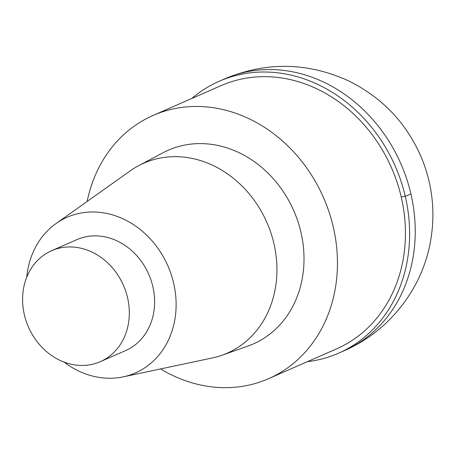<?xml version="1.0" encoding="UTF-8"?>
<svg xmlns="http://www.w3.org/2000/svg" width="455" height="455" viewBox="0 0 455 455"><rect width="100%" height="100%" fill="white"/><g stroke="black" fill="none" stroke-linecap="round" stroke-linejoin="round"><path stroke-width="0.68" d="M87.132 201.463A143.729 123.072 66.3 0 1 153.13 115.416A143.729 123.072 66.3 0 1 323.545 197.686A143.729 123.072 66.3 0 1 268.495 378.719A143.729 123.072 66.3 0 1 160.558 368.937M221.124 85.608A143.729 123.072 66.3 0 1 391.539 167.878A143.729 123.072 66.3 0 1 336.49 348.905M163.254 152.647A105.782 90.573 66.3 0 1 293.776 210.716A105.782 90.573 66.3 0 1 248.009 346.033L222.017 355.23A103.763 88.844 66.3 0 1 212.383 357.943M26.76 277.129A84.994 72.777 66.3 0 1 55.999 223.57A84.994 72.777 66.3 0 1 167.884 265.874A84.994 72.777 66.3 0 1 123.237 376.854A84.994 72.777 66.3 0 1 64.007 362.072M55.993 223.57L130.295 170.818A103.763 88.844 66.3 0 1 138.877 165.535A103.763 88.844 66.3 0 1 266.903 222.495A103.763 88.844 66.3 0 1 222.012 355.23M24.354 314.729A60.583 51.876 66.3 0 1 51.637 250.711A60.583 51.876 66.3 0 1 123.464 285.387A60.583 51.876 66.3 0 1 100.265 361.691A60.583 51.876 66.3 0 1 24.354 314.729M76.923 239.626A60.583 51.876 66.3 0 1 148.751 274.297A60.583 51.876 66.3 0 1 125.552 350.6L100.276 361.679M191.874 98.434A148.484 127.138 66.3 0 1 219.219 81.252A148.484 127.138 66.3 0 1 395.264 166.246A148.484 127.138 66.3 0 1 338.395 353.256A148.484 127.138 66.3 0 1 307.301 361.702M401.23 197.015L405.28 196.344L410.899 193.881M224.838 78.789A148.484 127.138 66.3 0 1 400.883 163.783A148.484 127.138 66.3 0 1 344.014 350.794M153.096 115.433L221.09 85.62M268.53 378.702L336.524 348.888M123.203 376.859L212.343 357.954M51.625 250.716L76.912 239.631M138.849 165.546L163.226 152.658M219.185 81.269L224.804 78.806C266.09 61.618 307.125 62.204 347.916 80.569C382.524 97.478 407.265 123.703 422.126 159.244C432.955 186.561 435.617 214.658 430.106 243.522C421.188 290.5 387.961 331.9 344.048 350.777L338.429 353.245"/></g></svg>
